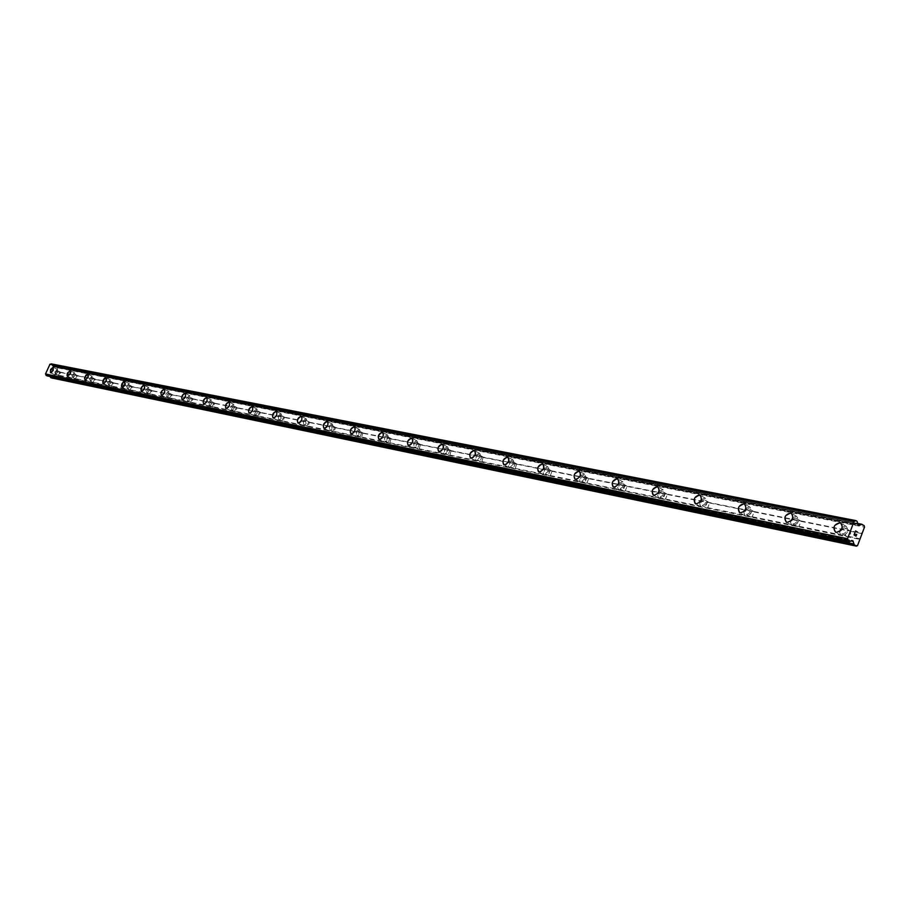 <?xml version="1.0" encoding="UTF-8"?>
<svg xmlns="http://www.w3.org/2000/svg" width="910" height="910" viewBox="0 0 910 910"><rect width="100%" height="100%" fill="white"/><g stroke="black" fill="none" stroke-linecap="round" stroke-linejoin="round"><path stroke-width="0.68" stroke-dasharray="4.55 3.41" d="M51.199 363.863L52.996 366.525L55.749 366.173L57.694 367.105L56.431 371.394L60.629 372.236L59.776 372.304L58.502 375.204L59.093 375.716L60.629 372.236L849.439 530.689L847.142 530.917L845.424 533.021L845.413 535.467L847.13 536.786L849.144 535.899L850.497 534.045L850.634 531.952L849.439 530.689L862.191 533.249M844.833 527.891C841.056 528.994 840.146 530.996 842.137 533.874L842.523 533.999C846.3 532.896 847.199 530.905 845.219 528.016L844.833 527.891M836.222 532.395L835.596 532.202M800.117 520.782L798.275 520.816L796.386 525.752L797.479 526.583L799.048 526.287L800.937 521.35L800.117 520.782M795.533 518.04C791.916 519.132 791.04 521.077 792.906 523.864L793.258 523.978C796.876 522.886 797.752 520.952 795.897 518.154L795.533 518.04M786.991 522.385L786.422 522.215M753.343 511.386L751.58 511.42L749.726 516.232L750.773 517.039L752.24 516.743L754.094 511.932L753.343 511.386M748.782 508.701C745.324 509.782 744.471 511.682 746.223 514.377L746.553 514.48C750.011 513.399 750.864 511.5 749.112 508.804L748.782 508.701M744.698 504.038C747.053 508.451 745.597 511.397 740.319 512.899L739.523 512.592M708.924 502.468L707.218 502.502L705.398 507.188L706.41 507.973L707.787 507.678L709.618 502.98L708.924 502.468M704.385 499.829C701.075 500.909 700.245 502.752 701.883 505.357L702.19 505.459C705.5 504.379 706.331 502.536 704.693 499.92L704.385 499.829M700.245 495.245C702.486 499.51 701.075 502.388 696.014 503.901L695.274 503.617M666.677 493.982L665.039 494.016L663.242 498.589L664.22 499.362L665.517 499.044L667.314 494.483L666.677 493.982M662.173 491.389C658.999 492.458 658.18 494.255 659.727 496.792L660.012 496.871C663.185 495.813 664.004 494.005 662.457 491.48L662.173 491.389M657.998 486.884C660.114 491.002 658.738 493.823 653.88 495.336L653.209 495.085M626.455 485.894L624.874 485.94L623.111 490.399L624.055 491.15L625.284 490.843L627.047 486.384L626.455 485.894M621.974 483.358C618.925 484.416 618.14 486.167 619.596 488.625L619.858 488.704C622.906 487.646 623.703 485.894 622.247 483.438L621.974 483.358M617.776 478.922C619.79 482.926 618.459 485.678 613.772 487.191L613.158 486.952M588.11 478.194L586.586 478.25L584.857 482.584L585.767 483.324L586.916 483.017L588.656 478.66L588.11 478.194M583.663 475.702C580.739 476.749 579.966 478.467 581.342 480.844L581.581 480.924C584.516 479.877 585.289 478.159 583.913 475.771L583.663 475.702M579.442 471.346C581.353 475.213 580.057 477.909 575.552 479.422L574.984 479.206M551.517 470.845L550.049 470.902L548.343 475.145L549.231 475.862L550.311 475.543L552.017 471.289L551.517 470.845M547.115 468.388C544.294 469.435 543.532 471.107 544.828 473.427L545.056 473.496C547.877 472.461 548.639 470.777 547.342 468.468L547.115 468.388M542.883 464.111C544.692 467.865 543.429 470.504 539.084 472.006L538.561 471.812M516.562 463.827L515.14 463.873L513.456 468.024L514.321 468.73L515.344 468.411L516.562 463.827M512.193 461.415C509.475 462.439 508.736 464.089 509.964 466.329L510.169 466.398C512.887 465.374 513.638 463.725 512.41 461.484L512.193 461.415M507.951 457.195C509.668 460.847 508.44 463.429 504.254 464.93L503.776 464.748M483.13 457.104L481.754 457.161L480.105 461.222L480.935 461.905L481.902 461.586L483.13 457.104M478.796 454.738C476.18 455.762 475.452 457.366 476.612 459.55L476.817 459.618C479.433 458.594 480.161 456.991 479.001 454.795L478.796 454.738M474.565 450.587C476.192 454.147 474.997 456.661 470.948 458.162L470.504 458.003M451.132 450.677L449.79 450.734L448.175 454.704L448.983 455.375L449.904 455.057L451.132 450.677M446.833 448.346L444.364 450.268L444.694 453.055L446.025 452.827L447.356 451.201L447.652 449.244L446.833 448.346M442.601 444.273C444.16 447.72 442.977 450.188 439.075 451.678L438.665 451.531M420.465 444.524L419.169 444.58L417.576 448.459L418.361 449.119L419.237 448.801L420.465 444.524M416.211 442.226L413.811 444.125L414.118 446.844L416.689 445.013L416.985 443.102L416.211 442.226M411.991 438.21C413.47 441.577 412.321 444 408.545 445.479L408.158 445.343M391.061 438.62L389.81 438.677L388.229 442.476L388.991 443.125L389.821 442.795L391.061 438.62M386.852 436.356L384.521 438.222L384.793 440.884L387.285 439.075L387.58 437.198L386.852 436.356M382.644 432.409C384.043 435.685 382.917 438.051 379.265 439.53L378.913 439.393M362.84 432.944L361.623 433.012L360.064 436.732L360.815 437.357L361.6 437.039L362.84 432.944M358.665 430.726L356.413 432.557L356.64 435.151L359.052 433.376L358.665 430.726M354.468 426.835C355.799 430.032 354.707 432.352 351.169 433.82L350.839 433.695M335.722 427.495L334.539 427.563L333.014 431.203L333.731 431.829L335.722 427.495M331.593 425.323L329.409 427.12L329.613 429.656L331.945 427.905L331.593 425.323M327.418 421.489C328.681 424.595 327.6 426.881 324.188 428.337L323.869 428.223M309.662 422.263L308.513 422.331L307.011 425.903L307.705 426.506L309.662 422.263M305.567 420.113L303.439 421.887L303.622 424.367L305.885 422.638L305.567 420.113M301.415 416.348C302.62 419.385 301.563 421.614 298.241 423.059L297.945 422.957M284.58 417.224L283.465 417.292L281.986 420.795L282.669 421.387L284.58 417.224M280.53 415.108L278.46 416.86L278.619 419.283L280.815 417.588L280.53 415.108M276.401 411.4C277.539 414.368 276.504 416.564 273.296 417.986L273.011 417.895M260.442 412.378L259.35 412.446L257.894 415.881L258.554 416.462L260.442 412.378M256.427 410.296L254.55 414.391L256.427 410.296M252.32 406.645C253.412 409.534 252.388 411.684 249.272 413.106L249.01 413.015M237.169 407.703L236.111 407.771L234.678 411.149L235.326 411.718L237.169 407.703M233.199 405.655L231.356 409.671L233.199 405.655M229.127 402.061C230.15 404.882 229.161 406.998 226.124 408.408L225.885 408.317M214.749 403.198L213.713 403.266L212.292 406.577L212.917 407.134L214.749 403.198M210.813 401.173L208.993 405.132L210.813 401.173M206.763 397.636C207.742 400.4 206.763 402.47 203.817 403.869L203.59 403.79M193.102 398.853L192.101 398.921L190.702 402.174L191.316 402.721L193.102 398.853M189.212 396.862L187.426 400.741L189.212 396.862M185.185 393.37C186.118 396.066 185.162 398.114 182.296 399.501L182.08 399.422M172.218 394.656L171.239 394.724L169.851 397.92L170.454 398.455L172.218 394.656M168.361 392.688L166.598 396.51L168.361 392.688M164.369 389.252C165.256 391.891 164.312 393.905 161.525 395.281L161.32 395.202M152.038 390.606L151.083 390.663L149.718 393.814L150.298 394.337L152.038 390.606M148.216 388.672L146.487 392.415L148.216 388.672M144.246 385.271L144.235 388.707L142.665 390.788L141.266 391.129M132.53 386.682L131.597 386.75L130.255 389.844L130.824 390.356L132.53 386.682M128.754 384.782L127.047 388.456L128.754 384.782M124.818 381.438L124.784 384.805L123.237 386.852L121.883 387.194M113.67 382.894L112.76 382.962L111.429 385.999L111.987 386.511L113.67 382.894M109.928 381.017L108.244 384.634L109.928 381.017M106.015 377.718L105.969 381.028L103.183 383.406M95.413 379.231L94.526 379.299L93.218 382.28L93.753 382.791L95.413 379.231M91.717 377.377L90.056 380.937L91.717 377.377M87.838 374.124L87.758 377.366L85.04 379.72M77.748 375.682L76.872 375.75L75.575 378.685L76.11 379.174L77.748 375.682M74.074 373.851L72.447 377.354L74.074 373.851M70.229 370.643L70.138 373.828L67.454 376.137M57 370.438L55.396 373.885L57 370.438M53.178 367.276L53.076 370.404L50.459 372.679M57.444 369.426L54.964 371.78L54.907 374.886L57.512 372.565L57.444 369.426M53.508 367.458L51.017 369.824L50.96 372.929L53.553 370.609L53.508 367.458M74.529 372.816L71.992 375.216L71.958 378.378L74.62 376.023L75.143 373.748L74.529 372.816M70.548 370.825L68.011 373.225L67.966 376.387L70.627 374.033L71.151 371.758L70.548 370.825M92.172 376.33L89.567 378.753L89.555 381.973L92.285 379.584L92.809 377.275L92.172 376.33M88.145 374.306L85.551 376.74L85.529 379.959L88.259 377.57L88.782 375.261L88.145 374.306M110.394 379.948L107.733 382.405L107.733 385.692L110.531 383.269L111.054 380.926L110.394 379.948M106.334 377.9L103.672 380.369L103.672 383.645L106.47 381.233L106.993 378.878L106.334 377.9M129.22 383.69L126.501 386.193L125.978 388.581L126.661 389.571C129.345 388.172 130.244 386.238 129.368 383.736L129.22 383.69M125.125 381.62L122.395 384.122L122.418 387.455L123.737 387.08L125.284 385.01L125.807 382.61L125.125 381.62M148.694 387.569C145.953 388.979 145.031 390.959 145.953 393.495L146.1 393.541C148.853 392.142 149.775 390.162 148.853 387.614L148.694 387.569M144.553 385.465C141.801 386.875 140.891 388.866 141.801 391.402L141.949 391.448C144.701 390.037 145.623 388.058 144.701 385.51L144.553 385.465M168.85 391.573C166.018 393.006 165.085 395.008 166.064 397.613L166.212 397.659C169.044 396.237 169.977 394.223 169.01 391.618L168.85 391.573M164.653 389.435C161.832 390.868 160.899 392.881 161.866 395.486L162.025 395.531C164.846 394.098 165.779 392.085 164.812 389.48L164.653 389.435M189.701 395.725C186.8 397.17 185.856 399.217 186.88 401.867L187.039 401.913C189.951 400.48 190.895 398.432 189.871 395.77L189.701 395.725M185.469 393.552C182.569 394.997 181.625 397.056 182.637 399.706L182.796 399.752C185.708 398.307 186.652 396.26 185.64 393.598L185.469 393.552M211.313 400.013C208.322 401.481 207.355 403.562 208.435 406.269L208.606 406.326C211.598 404.87 212.565 402.789 211.484 400.07L211.313 400.013M207.036 397.818C204.045 399.285 203.089 401.367 204.158 404.074L204.329 404.131C207.321 402.675 208.276 400.582 207.218 397.875L207.036 397.818M233.711 404.472C230.628 405.94 229.65 408.067 230.787 410.842L230.969 410.899C234.052 409.42 235.03 407.305 233.893 404.529L233.711 404.472M229.388 402.231C226.306 403.721 225.339 405.849 226.465 408.613L226.636 408.67C229.718 407.191 230.696 405.064 229.582 402.288L229.388 402.231M256.938 409.09C253.765 410.581 252.775 412.742 253.97 415.574L254.152 415.631C257.337 414.152 258.326 411.991 257.132 409.147L256.938 409.09M252.582 406.827C249.408 408.317 248.407 410.478 249.602 413.322L249.784 413.379C252.969 411.889 253.958 409.716 252.775 406.884L252.582 406.827M281.053 413.879C277.777 415.392 276.765 417.588 278.028 420.488L278.221 420.557C281.508 419.055 282.521 416.848 281.258 413.948L281.053 413.879M276.651 411.582C273.375 413.095 272.363 415.301 273.614 418.202L273.819 418.259C277.095 416.757 278.107 414.55 276.856 411.638L276.651 411.582M306.101 418.862C302.723 420.386 301.688 422.627 303.019 425.596L303.235 425.664C306.613 424.151 307.637 421.91 306.317 418.93L306.101 418.862M301.654 416.518C298.275 418.054 297.24 420.306 298.56 423.275L298.776 423.343C302.154 421.819 303.189 419.567 301.87 416.587L301.654 416.518M332.127 424.037C328.635 425.573 327.589 427.871 328.988 430.908L329.215 430.976C332.707 429.452 333.765 427.154 332.366 424.105L332.127 424.037M327.634 421.66C324.153 423.207 323.096 425.505 324.495 428.542L324.722 428.61C328.214 427.074 329.261 424.788 327.873 421.739L327.634 421.66M359.211 429.429C355.605 430.976 354.536 433.319 356.015 436.436L356.254 436.504C359.86 434.957 360.929 432.625 359.461 429.497L359.211 429.429M354.673 427.006C351.067 428.576 349.997 430.908 351.465 434.024L351.715 434.104C355.321 432.546 356.39 430.214 354.923 427.086L354.673 427.006M387.398 435.025C383.679 436.595 382.587 438.984 384.145 442.18L384.395 442.26C388.138 440.702 389.218 438.313 387.671 435.105L387.398 435.025M382.826 432.568C379.095 434.15 378.003 436.538 379.561 439.735L379.811 439.814C383.542 438.245 384.634 435.856 383.087 432.659L382.826 432.568M416.78 440.872C412.912 442.453 411.809 444.888 413.459 448.175L413.732 448.255C417.588 446.673 418.702 444.239 417.053 440.952L416.78 440.872M412.15 438.37C408.294 439.974 407.179 442.408 408.817 445.684L409.09 445.775C412.958 444.182 414.061 441.748 412.435 438.461L412.15 438.37M447.401 446.958C443.409 448.562 442.283 451.053 444.023 454.42L444.308 454.511C448.311 452.918 449.438 450.427 447.709 447.049L447.401 446.958M442.738 444.421C438.745 446.036 437.619 448.528 439.348 451.895L439.632 451.986C443.636 450.382 444.762 447.891 443.045 444.512L442.738 444.421M479.377 453.316C475.236 454.932 474.087 457.48 475.919 460.938L476.237 461.04C480.378 459.425 481.538 456.888 479.695 453.419L479.377 453.316M474.667 450.734C470.527 452.361 469.378 454.909 471.198 458.367L471.516 458.469C475.657 456.843 476.817 454.306 474.986 450.837L474.667 450.734M512.785 459.959C508.485 461.597 507.302 464.191 509.247 467.751L509.589 467.854C513.888 466.227 515.06 463.634 513.126 460.062L512.785 459.959M508.03 457.332C503.73 458.97 502.559 461.575 504.493 465.135L504.822 465.237C509.122 463.599 510.305 461.006 508.372 457.434L508.03 457.332M547.706 466.91C543.247 468.559 542.041 471.209 544.1 474.872L544.464 474.986C548.923 473.337 550.129 470.686 548.082 467.023L547.706 466.91M542.917 464.225C538.458 465.886 537.253 468.548 539.3 472.21L539.664 472.324C544.123 470.675 545.329 468.013 543.281 464.339L542.917 464.225M584.277 474.178C579.636 475.839 578.407 478.558 580.591 482.323L580.978 482.448C585.619 480.787 586.848 478.068 584.675 474.292L584.277 474.178M579.442 471.448C574.813 473.132 573.573 475.85 575.746 479.615L576.132 479.741C580.773 478.068 582.013 475.35 579.841 471.573L579.442 471.448M622.599 481.799C617.776 483.472 616.514 486.259 618.823 490.137L619.232 490.274C624.067 488.602 625.329 485.815 623.02 481.925L622.599 481.799M617.719 479.024C612.896 480.719 611.645 483.506 613.943 487.385L614.352 487.51C619.187 485.838 620.449 483.051 618.152 479.149L617.719 479.024M662.798 489.785C657.771 491.48 656.485 494.335 658.931 498.339L659.386 498.475C664.414 496.792 665.699 493.937 663.254 489.933L662.798 489.785M657.896 486.964C652.868 488.67 651.571 491.525 654.017 495.529L654.461 495.666C659.5 493.971 660.785 491.116 658.351 487.1L657.896 486.964M705.022 498.179C699.779 499.897 698.47 502.82 701.064 506.95L701.553 507.097C706.797 505.403 708.116 502.479 705.512 498.339L705.022 498.179M700.086 495.302C694.842 497.031 693.522 499.954 696.116 504.083L696.594 504.242C701.849 502.525 703.168 499.601 700.575 495.461L700.086 495.302M749.431 507.018C743.959 508.736 742.606 511.738 745.381 516.004L745.893 516.163C751.376 514.457 752.729 511.454 749.965 507.177L749.431 507.018M744.46 504.083C738.988 505.812 737.635 508.815 740.399 513.092L740.922 513.251C746.393 511.522 747.758 508.531 744.994 504.242L744.46 504.083M796.193 516.311C790.471 518.052 789.095 521.123 792.03 525.536L792.599 525.707C798.32 523.989 799.708 520.918 796.773 516.493L796.193 516.311M791.199 513.32C785.478 515.071 784.09 518.154 787.025 522.567L787.594 522.738C793.315 521.009 794.714 517.926 791.78 513.502L791.199 513.32M845.504 526.116C839.52 527.868 838.099 531.019 841.238 535.592L841.841 535.774C847.836 534.045 849.269 530.894 846.129 526.31L845.504 526.116M840.487 523.068C834.504 524.831 833.071 527.993 836.21 532.566L836.813 532.748C842.808 531.008 844.241 527.846 841.113 523.261L840.487 523.068M51.506 369.608L52.143 369.915L51.506 369.608L51.108 370.507L51.506 369.608M52.245 369.972L52.871 370.279L52.245 369.972M52.871 370.279L52.473 371.178L52.871 370.279M52.575 371.235L53.03 370.211L51.461 369.437L51.108 370.507L51.461 369.437L53.03 370.211L52.575 371.235M51.301 372.292L52.097 372.019L51.301 372.292M52.097 372.019L51.677 372.986L52.097 372.019M51.324 372.167L52.314 371.826L51.324 372.167M51.779 373.032L52.314 371.826L51.79 373.032M56.431 371.394L52.609 378.64M50.186 376.524L49.049 375.136L850.918 540.949L49.948 375.773M47.036 375.864L48.15 375.409M854.717 533.135L854.035 534.932L856.048 536.149M855.787 532.02L855.548 530.962M59.434 375.386L75.575 378.685M50.96 372.929L54.907 374.886L859.87 539.38M54.771 374.442L58.502 375.204M60.708 372.497L76.872 375.75M76.542 378.878L93.218 382.28M77.839 375.944L94.526 379.299M94.208 382.484L111.429 385.999M95.516 379.493L112.76 382.962M112.453 386.204L130.255 389.844M113.784 383.167L131.597 386.75M131.313 390.06L149.718 393.814M132.655 386.966L151.083 390.663M150.81 394.03L169.851 397.92M152.175 390.89L171.239 394.724M170.989 398.148L190.702 402.174M172.365 394.951L192.101 398.921M191.874 402.413L212.292 406.577M193.273 399.149L213.713 403.266M213.509 406.827L234.678 411.149M214.931 403.505L236.111 407.771M235.94 411.4L257.894 415.881M237.374 408.021L259.35 412.446M259.202 416.143L281.986 420.795M260.658 412.708L283.465 417.292M283.34 421.068L307.011 425.903M284.83 417.565L308.513 422.331M308.422 426.187L333.014 431.203M309.923 422.615L334.539 427.563M334.482 431.511L360.064 436.732M336.017 427.859L361.623 433.012M361.6 437.039L388.229 442.476M363.147 433.319L389.81 438.677M389.821 442.795L417.576 448.459M391.402 438.995L419.169 444.58M419.237 448.801L448.175 454.704M420.829 444.91L449.79 450.734M449.904 455.057L480.105 461.222M451.531 451.087L481.754 457.161M481.902 461.586L513.456 468.024M483.563 457.525L515.14 463.873M515.344 468.411L548.343 475.145M517.028 464.259L550.049 470.902M550.311 475.543L584.857 482.584M552.017 471.289L586.586 478.25M586.916 483.017L623.111 490.399M588.656 478.66L624.874 485.94M625.284 490.843L663.242 498.589M627.047 486.384L665.039 494.016M665.517 499.044L705.398 507.188M667.314 494.483L707.218 502.502M707.787 507.678L749.726 516.232M709.618 502.98L751.58 511.42M752.24 516.743L796.386 525.752M754.094 511.932L798.275 520.816M799.048 526.287L845.595 535.785M800.937 521.35L847.517 530.712M848.393 536.365L859.734 538.674M850.315 531.281L861.668 533.567M53.383 378.31L857.561 545.522M48.105 375.421L850.804 540.961M52.484 365.501L857.504 523.352M57.694 367.105L864.227 525.696M57.956 367.947L864.5 527.129M56.045 371.553L59.776 372.304M49.663 375.421L851.567 540.563M49.174 375.182L851.942 540.392M48.73 375.17L851.703 540.483M47.172 375.784L849.587 541.7M52.063 364.296L857.061 521.305M52.154 364.512L857.163 521.658M52.507 365.547L857.538 523.432M52.712 366.173L857.743 524.501M52.996 366.525L858.096 525.093M53.485 366.764L858.71 525.468M53.929 366.775L858.403 525.275M55.282 366.218L857.573 523.659M55.954 366.241L857.538 523.455M846.721 536.65L842.137 533.874M797.479 526.583L792.906 523.864M750.773 517.039L746.223 514.377M706.41 507.973L701.883 505.357M664.22 499.362L659.727 496.792M624.055 491.15L619.596 488.625M585.767 483.324L581.342 480.844M549.231 475.862L544.828 473.427M514.321 468.73L509.964 466.329M480.935 461.905L476.612 459.55M448.983 455.375L444.694 453.055M418.361 449.119L414.118 446.844M388.991 443.125L384.793 440.884M360.815 437.357L356.64 435.151M333.731 431.829L329.613 429.656M307.705 426.506L303.622 424.367M282.669 421.387L278.619 419.283M258.554 416.462L254.55 414.391M235.326 411.718L231.356 409.671M212.917 407.134L208.993 405.132M191.316 402.721L187.426 400.741M170.454 398.455L166.598 396.51M150.298 394.337L146.487 392.415M130.824 390.356L127.047 388.456M111.987 386.511L108.244 384.634M93.753 382.791L90.056 380.937M76.11 379.174L72.447 377.354M59.014 375.682L55.396 373.885M71.958 378.378L67.966 376.387M89.555 381.973L85.529 379.959M107.733 385.692L103.672 383.645M126.524 389.525L122.418 387.455M145.953 393.495L141.801 391.402M166.064 397.613L161.866 395.486M186.88 401.867L182.637 399.706M208.435 406.269L204.158 404.074M230.787 410.842L226.465 408.613M253.97 415.574L249.602 413.322M278.028 420.488L273.614 418.202M303.019 425.596L298.56 423.275M328.988 430.908L324.495 428.542M356.015 436.436L351.465 434.024M384.145 442.18L379.561 439.735M413.459 448.175L408.817 445.684M444.023 454.42L439.348 451.895M475.919 460.938L471.198 458.367M509.247 467.751L504.493 465.135M544.1 474.872L539.3 472.21M580.591 482.323L575.746 479.615M618.823 490.137L613.943 487.385M658.931 498.339L654.017 495.529M701.064 506.95L696.116 504.083M745.381 516.004L740.399 513.092M792.03 525.536L787.025 522.567M841.238 535.592L836.21 532.566M846.129 526.31L841.113 523.261M796.773 516.493L791.78 513.502M749.965 507.177L744.994 504.242M705.512 498.339L700.575 495.461M663.254 489.933L658.351 487.1M623.02 481.925L618.152 479.149M584.675 474.292L579.841 471.573M548.082 467.023L543.281 464.339M513.126 460.062L508.372 457.434M479.695 453.419L474.986 450.837M447.709 447.049L443.045 444.512M417.053 440.952L412.435 438.461M387.671 435.105L383.087 432.659M359.461 429.497L354.923 427.086M332.366 424.105L327.873 421.739M306.317 418.93L301.87 416.587M281.258 413.948L276.856 411.638M257.132 409.147L252.775 406.884M233.893 404.529L229.582 402.288M211.484 400.07L207.218 397.875M189.871 395.77L185.64 393.598M169.01 391.618L164.812 389.48M148.853 387.614L144.701 385.51M129.368 383.736L125.261 381.665M110.531 379.993L106.47 377.946M92.297 376.365L88.281 374.351M74.654 372.861L70.673 370.87M57.557 369.46L53.622 367.492M60.697 372.258L57.068 370.461M77.816 375.705L74.154 373.873M95.493 379.254L91.796 377.4M113.75 382.917L110.019 381.04M132.61 386.704L128.845 384.805M152.118 390.629L148.319 388.695M172.308 394.678L168.464 392.722M193.204 398.876L189.314 396.897M214.851 403.232L210.927 401.208M237.282 407.737L233.324 405.689M260.556 412.412L256.552 410.33M284.705 417.258L280.667 415.153M309.787 422.297L305.703 420.158M335.858 427.541L331.74 425.368M362.988 432.989L358.824 430.771M391.22 438.665L387.012 436.413M420.625 444.569L416.393 442.283M451.303 450.734L447.026 448.414M483.312 457.161L479.001 454.795M516.755 463.884L512.41 461.484M551.733 470.914L547.342 468.468M588.338 478.262L583.913 475.771M626.706 485.974L622.247 483.438M666.939 494.05L662.457 491.48M709.208 502.548L704.693 499.92M753.662 511.477L749.112 508.804M800.459 520.884L795.897 518.154M849.803 530.792L845.219 528.016M49.049 375.136L852.124 540.392M48.082 375.421L850.827 540.961M50.084 364.296L854.444 521.464M53.622 366.81L858.881 525.536M55.749 366.173L857.527 523.409"/><path stroke-width="1.36" d="M835.607 532.202C832.479 527.629 833.901 524.467 839.896 522.704L840.521 522.897C843.65 527.481 842.216 530.644 836.222 532.395L835.596 532.202C832.468 527.629 833.901 524.467 839.885 522.704L840.51 522.897C843.638 527.481 842.205 530.644 836.21 532.384M786.433 522.215C783.499 517.801 784.886 514.719 790.608 512.967L791.188 513.149C794.111 517.574 792.724 520.657 786.991 522.385L786.422 522.215C783.487 517.79 784.875 514.707 790.597 512.967L791.177 513.138C794.111 517.562 792.712 520.645 786.991 522.385M739.523 512.592C737.157 508.201 738.601 505.255 743.868 503.73L744.698 504.038M740.319 512.899L739.796 512.74C737.043 508.474 738.397 505.471 743.868 503.73L744.403 503.89C747.155 508.178 745.79 511.181 740.319 512.899M695.274 503.617C693.033 499.374 694.444 496.485 699.494 494.96L700.245 495.245M696.002 503.89L695.524 503.742C692.931 499.613 694.25 496.678 699.494 494.96L699.983 495.108C702.577 499.26 701.246 502.183 696.002 503.89M653.209 495.085C651.082 490.968 652.447 488.147 657.304 486.634L657.998 486.884M653.869 495.336L653.426 495.199C650.991 491.184 652.277 488.329 657.304 486.623L657.759 486.77C660.194 490.774 658.908 493.641 653.869 495.336M613.158 486.952C611.145 482.971 612.476 480.218 617.151 478.694L617.776 478.922M613.772 487.18L613.363 487.055C611.054 483.164 612.316 480.378 617.139 478.694L617.56 478.819C619.869 482.709 618.595 485.496 613.772 487.18M574.984 479.206C573.072 475.338 574.369 472.654 578.874 471.13L579.442 471.346M575.552 479.411L575.165 479.297C572.993 475.521 574.233 472.802 578.862 471.13L579.26 471.243C581.422 475.02 580.193 477.75 575.552 479.411M538.561 471.812C536.752 468.058 538.015 465.431 542.349 463.907L542.883 464.111M539.084 472.006L538.72 471.892C536.673 468.229 537.878 465.567 542.337 463.907L542.713 464.02C544.76 467.695 543.543 470.356 539.084 472.006M503.776 464.748C502.058 461.108 503.287 458.526 507.462 457.025L507.951 457.195M504.254 464.93L503.912 464.817C501.979 461.268 503.162 458.663 507.462 457.013L507.803 457.116C509.736 460.688 508.553 463.292 504.254 464.93M470.504 458.003C468.877 454.454 470.072 451.929 474.11 450.427L474.565 450.587M470.948 458.162L470.641 458.06C468.809 454.602 469.958 452.054 474.099 450.427L474.428 450.518C476.248 453.988 475.088 456.536 470.948 458.162M438.665 451.531C437.118 448.084 438.29 445.616 442.18 444.125L442.601 444.273M439.075 451.678L438.779 451.587C437.05 448.221 438.188 445.729 442.18 444.114L442.476 444.205C444.205 447.584 443.068 450.075 439.075 451.678M408.158 445.343C406.69 441.987 407.839 439.564 411.604 438.074L411.991 438.21M408.533 445.479L408.26 445.388C406.634 442.112 407.737 439.666 411.593 438.074L411.877 438.165C413.515 441.452 412.401 443.887 408.533 445.479M378.913 439.393C377.513 436.129 378.64 433.763 382.28 432.284L382.644 432.409M379.265 439.519L379.004 439.45C377.457 436.243 378.549 433.854 382.268 432.284L382.53 432.364C384.077 435.56 382.985 437.949 379.265 439.519M350.839 433.695C349.508 430.51 350.612 428.189 354.138 426.722L354.468 426.835M351.169 433.82L350.919 433.74C349.451 430.623 350.521 428.28 354.126 426.722L354.377 426.79C355.844 429.918 354.775 432.261 351.169 433.82M323.869 428.223C322.606 425.118 323.687 422.832 327.099 421.375L327.418 421.489M324.176 428.326L323.949 428.257C322.561 425.22 323.607 422.923 327.099 421.375L327.327 421.444C328.715 424.492 327.668 426.79 324.176 428.326M297.945 422.957C296.751 419.931 297.809 417.69 301.119 416.245L301.415 416.348M298.241 423.059L298.025 422.991C296.705 420.022 297.741 417.77 301.119 416.245L301.335 416.314C302.655 419.283 301.62 421.535 298.241 423.059M273.011 417.895C271.874 414.937 272.909 412.742 276.128 411.309L276.401 411.4M273.284 417.986L273.08 417.929C271.828 415.028 272.841 412.822 276.117 411.309L276.321 411.365C277.573 414.277 276.56 416.484 273.284 417.986M249.01 413.015C247.929 410.126 248.942 407.976 252.059 406.554L252.32 406.645M249.26 413.106L249.067 413.049C247.884 410.217 248.885 408.044 252.059 406.554L252.252 406.611C253.435 409.443 252.434 411.616 249.26 413.106M225.885 408.317C224.85 405.496 225.851 403.38 228.876 401.97L229.127 402.061M226.124 408.408L225.942 408.351C224.815 405.576 225.794 403.448 228.876 401.97L229.058 402.027C230.185 404.802 229.206 406.929 226.124 408.408M203.59 403.79C202.612 401.037 203.59 398.955 206.524 397.556L206.763 397.636M203.806 403.869L203.647 403.812C202.577 401.105 203.533 399.024 206.524 397.556L206.695 397.602C207.764 400.32 206.809 402.413 203.806 403.869M182.08 399.422C181.147 396.726 182.114 394.678 184.969 393.291L185.185 393.37M182.296 399.49L182.125 399.445C181.113 396.794 182.057 394.747 184.969 393.291L185.128 393.348C186.14 395.998 185.196 398.045 182.296 399.49M161.32 395.202C160.433 392.563 161.377 390.561 164.164 389.184L164.369 389.252M161.514 395.27L161.366 395.224C160.399 392.631 161.332 390.617 164.153 389.184L164.312 389.23C165.279 391.823 164.346 393.848 161.514 395.27M141.266 391.129L141.289 387.694L142.859 385.624L144.201 385.248C145.122 387.796 144.201 389.776 141.448 391.198L141.312 391.152C140.39 388.604 141.312 386.625 144.053 385.203L144.201 385.248M121.883 387.194L121.929 383.827L123.464 381.779L124.818 381.438M122.065 387.25L121.383 386.261L121.894 383.872L123.441 381.79L124.772 381.415L124.795 384.759L122.065 387.25M103.183 383.406L103.183 380.118L105.105 377.809L106.413 378.207L105.981 380.983L104.457 383.03L102.898 383.178L102.762 381.324L104.297 378.446L106.015 377.718M85.017 379.709L84.653 377.684L86.564 374.476L88.213 374.601L87.769 377.332L85.881 379.618L84.539 378.81L85.745 375.341L87.792 374.101M67.454 376.137L67.556 372.952L70.229 370.643M67.602 376.194L67.01 375.261L67.533 372.986L70.195 370.632L70.15 373.794L67.602 376.194M50.459 372.679L50.562 369.551L53.178 367.276M50.596 372.736L50.539 369.585L53.144 367.253L53.087 370.37L50.596 372.736M856.515 546.148L50.858 377.775L854.274 544.806L852.909 540.836L851.703 540.483L849.348 541.837L848.188 541.143L847.529 538.697L854.035 521.498L855.889 520.6L857.061 521.305L858.096 525.093L859.29 525.457L861.747 524.24L864.227 525.696L864.5 527.129L857.561 545.522L856.515 546.148L854.274 544.806M50.186 376.524L50.858 377.775M49.948 364.262L854.262 521.407L49.97 364.262L45.5 373.976L47.036 375.864M50.209 364.307L855.662 520.736M855.844 520.6L50.983 363.92M854.251 534.807L855.059 535.296L854.251 534.807L854.854 533.214L854.251 534.807M855.059 535.296L855.389 534.432L855.047 535.296M855.514 534.511L855.184 535.376L855.514 534.511M855.184 535.376L855.991 535.865L855.184 535.376M855.991 535.865L856.594 534.272L855.991 535.865M856.048 536.149L856.731 534.352L856.048 536.161L854.035 534.932L854.717 533.135M855.787 532.02L855.559 530.917L857.573 532.134L855.559 530.917M857.573 532.134L855.741 531.281L857.561 532.134M45.523 374.055L847.551 538.834M45.5 373.976L847.529 538.697M49.777 364.307L854.035 521.498M49.857 364.273L854.137 521.441M50.414 377.24L853.751 543.93M850.93 540.938L853.261 541.416M851.567 540.563L852.909 540.836M46.967 375.841L849.303 541.814M46.092 375.421L848.188 541.143M46 375.204L848.086 540.79M45.602 374.158L847.642 539.004M858.403 525.275L859.29 525.457M857.573 523.659L861.133 524.353M857.538 523.455L861.474 524.228M47.002 375.864L849.348 541.837M51.153 363.852L855.889 520.6M857.527 523.409L861.747 524.24"/></g></svg>
